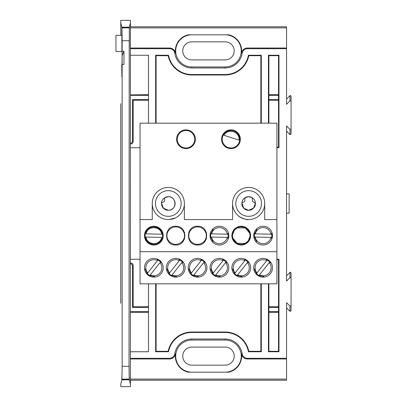 <?xml version="1.0" encoding="UTF-8"?>
<svg xmlns="http://www.w3.org/2000/svg" width="407" height="407" viewBox="0 0 407 407"><rect width="100%" height="100%" fill="white"/><g stroke="black" fill="none" stroke-linecap="round" stroke-linejoin="round"><path stroke-width="0.61" d="M286.559 275.793L289.962 272.395L290.415 272.207L291.056 272.848L291.056 278.088L290.415 277.442L289.962 277.63L286.559 281.034L286.559 125.967L289.962 129.37L291.056 128.912L291.056 96.128L290.415 95.482L289.962 95.67L286.559 99.074M242.114 53.322A17.104 17.104 0 0 1 225.188 67.979L191.773 67.979A17.104 17.104 0 0 1 174.842 53.322L175.509 53.225A16.428 16.428 0 0 1 188.329 34.814L228.632 34.814A16.428 16.428 0 0 1 241.448 53.225L242.114 53.322A5.388 5.388 0 0 1 247.451 48.703L286.559 48.703L286.559 104.314L289.962 100.911L290.415 100.722L291.056 101.368M122.136 366.275L121.917 379.563L129.248 379.563C129.268 376.363 129.289 376.444 129.309 379.802L121.856 379.802L120.762 384.183L120.762 386.65L130.403 386.65L130.403 384.183L129.309 379.802C129.289 376.444 129.268 376.363 129.248 379.563L129.029 366.275L122.136 366.275L122.136 64.392L123.977 64.392L123.977 51.292L122.136 51.292L121.907 70.513L121.749 64.876M121.764 65.456L121.907 76.938L122.136 64.392M148.524 283.827L148.524 351.75L130.403 351.75L130.403 358.297L169.51 358.297A5.388 5.388 0 0 0 174.842 353.678A17.104 17.104 0 0 1 191.773 339.021L191.773 340.059A16.066 16.066 0 0 0 175.707 356.12A16.066 16.066 0 0 0 191.773 372.186M130.403 380.219L286.559 380.219L286.559 358.969L247.451 358.969A6.059 6.059 0 0 1 241.448 353.775A16.428 16.428 0 0 1 228.632 372.186L188.329 372.186A16.428 16.428 0 0 1 175.509 353.775A6.059 6.059 0 0 1 169.51 358.969L169.51 358.297M191.773 34.814A16.066 16.066 0 0 0 175.707 50.88A16.066 16.066 0 0 0 191.773 66.941L191.773 67.979M129.029 366.275L129.217 41.168C129.248 49.466 129.273 49.466 129.304 41.168L129.319 27.152L130.403 22.817L130.403 55.25L148.524 55.25L148.524 123.173M129.217 41.168C129.248 49.466 129.273 49.466 129.304 41.168L129.217 41.168M140.044 147.721L130.403 147.721L130.403 259.279L140.044 259.279M121.856 379.802C121.876 376.444 121.897 376.363 121.917 379.563C121.897 376.363 121.876 376.444 121.856 379.802M130.403 358.297L130.403 384.183L130.403 358.297M164.738 197.726L168.315 196.708C177.081 196.322 177.081 210.678 168.315 210.292L163.436 208.226L161.523 203.291M245.065 197.726L248.641 196.708L252.223 197.726M255.433 203.281L253.53 208.221L248.641 210.292L243.762 208.226L241.855 203.291M276.918 259.279L278.973 259.279L278.973 351.75L268.437 351.75L268.437 283.827M268.437 123.173L268.437 55.25L278.973 55.25L278.973 147.721L276.918 147.721M155.657 123.173L155.657 55.25L168.529 55.25A23.652 23.652 0 0 0 191.773 74.527L225.188 74.527A23.652 23.652 0 0 0 248.433 55.25L261.304 55.25L261.304 123.173M184.569 238.711L184.569 232.55M261.304 283.827L261.304 351.75L248.433 351.75A23.652 23.652 0 0 0 225.188 332.473L191.773 332.473A23.652 23.652 0 0 0 168.529 351.75L155.657 351.75L155.657 283.827M174.842 53.322A5.388 5.388 0 0 0 169.51 48.703L130.403 48.703L130.403 20.35L120.762 20.35L120.762 22.817L121.846 27.152L129.319 27.152M191.773 339.021L225.188 339.021A17.104 17.104 0 0 1 242.114 353.678A5.388 5.388 0 0 0 247.451 358.297L286.559 358.297L286.559 302.686L289.962 306.089L291.056 305.632L291.056 278.088M130.403 259.279L130.403 351.75L130.403 259.279M130.403 55.25L130.403 147.721L130.403 55.25M129.202 27.625L121.963 27.625L121.907 51.552L121.846 27.152M121.952 35.312L115.944 35.312L115.944 51.552L121.907 51.552M121.963 27.625L122.136 40.725L129.029 40.725M122.136 51.292L122.136 40.725M120.762 303.327L120.762 103.673M268.885 95.35L278.525 95.35M210.602 74.527L210.602 74.974M206.359 74.974L206.359 74.527M130.403 95.35L148.524 95.35M130.271 143.284C131.629 143.142 132.377 142.394 132.519 141.036L132.519 99.588L148.524 99.588M148.524 311.65L130.403 311.65M206.359 332.473L206.359 332.026M210.602 332.026L210.602 332.473M278.525 311.65L268.885 311.65M268.885 307.412L278.525 307.412M278.525 99.588L268.885 99.588M130.271 263.716C131.629 263.858 132.377 264.606 132.519 265.964L132.519 307.412L148.524 307.412M206.359 238.873L206.359 232.392M291.056 272.848L291.056 310.872L289.962 311.33L286.559 307.926M291.056 96.128L291.056 134.152L289.962 134.605L286.559 131.207M130.403 26.781L286.559 26.781L286.559 27.9L130.403 27.9M130.403 358.969L169.51 358.969M286.559 379.1L130.403 379.1M278.973 351.75L278.525 351.302L268.885 351.302L268.437 351.75M278.973 259.279L278.525 259.727L278.525 351.302M276.918 259.727L278.525 259.727M268.885 351.302L268.885 283.827M278.973 55.25L278.525 55.698L278.525 147.273L278.973 147.721M268.437 55.25L268.885 55.698L278.525 55.698M268.885 123.173L268.885 55.698M278.525 147.273L276.918 147.273M261.304 55.25L260.851 55.698L260.851 123.173M248.433 55.25L248.799 55.698L260.851 55.698M211.243 74.974L211.243 74.527L225.188 74.527L225.188 74.974A24.099 24.099 0 0 0 248.799 55.698M156.105 123.173L156.105 55.698L155.657 55.25L168.529 55.25L168.162 55.698A24.099 24.099 0 0 0 191.773 74.974L191.773 74.527L205.718 74.527L205.718 74.974M205.718 332.026L205.718 332.473L191.773 332.473L191.773 332.026A24.099 24.099 0 0 0 168.162 351.302L168.529 351.75L155.657 351.75L156.105 351.302L156.105 283.827M248.433 351.75L248.799 351.302A24.099 24.099 0 0 0 225.188 332.026L225.188 332.473L211.243 332.473L211.243 332.026M261.304 351.75L260.851 351.302L248.799 351.302M260.851 283.827L260.851 351.302M175.509 53.225A6.059 6.059 0 0 0 169.51 48.031L130.403 48.031M225.188 67.979L225.188 66.941L191.773 66.941M225.188 66.941A16.066 16.066 0 0 0 241.254 50.88A16.066 16.066 0 0 0 225.188 34.814M286.559 48.703L286.559 48.031L247.451 48.031A6.059 6.059 0 0 0 241.448 53.225M286.559 48.031L286.559 27.9M291.056 128.912L291.056 134.152M291.056 305.632L291.056 310.872M286.559 358.969L286.559 358.297M225.188 372.186A16.066 16.066 0 0 0 241.254 356.12A16.066 16.066 0 0 0 225.188 340.059L225.188 339.021M191.773 340.059L225.188 340.059M120.762 35.312L120.762 22.817L120.762 35.312M123.977 51.292L122.12 55.647L122.12 66.473M268.885 94.704L278.525 94.704M225.188 365.15L191.773 365.15A9.03 9.03 0 0 1 182.743 356.12A9.03 9.03 0 0 1 191.773 347.095L225.188 347.095A9.03 9.03 0 0 1 234.218 356.12A9.03 9.03 0 0 1 225.188 365.15M191.773 59.905A9.03 9.03 0 0 1 182.743 50.88A9.03 9.03 0 0 1 191.773 41.85L225.188 41.85A9.03 9.03 0 0 1 234.218 50.88A9.03 9.03 0 0 1 225.188 59.905L191.773 59.905M130.403 94.897L148.524 94.704M148.524 100.234L133.165 100.234L132.519 99.588M133.165 100.234L133.165 141.682L132.519 141.036M148.524 312.296L130.403 312.306M278.525 312.296L268.885 312.296M268.885 306.766L278.525 306.766M278.525 100.234L268.885 100.234M132.519 307.412L133.165 306.766L148.524 306.766M130.403 263.263L130.917 263.07C132.275 263.212 133.023 263.96 133.165 265.318L133.165 306.766M156.105 55.698L168.162 55.698M191.773 74.974L225.188 74.974M191.773 332.026L225.188 332.026M156.105 351.302L168.162 351.302M286.559 193.859L289.128 193.859L289.128 213.141L286.559 213.141M130.403 143.941L130.917 143.93C132.275 143.788 133.023 143.04 133.165 141.682M269.699 262.032A8.74 8.74 0 0 0 267.185 260.032L266.331 259.625M263.105 277.142A9.381 9.381 0 0 0 272.487 267.76A9.381 9.381 0 0 0 263.105 258.379A9.381 9.381 0 0 0 253.719 267.76A9.381 9.381 0 0 0 263.105 277.142M256.507 273.494A8.74 8.74 0 0 0 259.02 275.488M276.918 251.694L276.918 283.827L140.044 283.827L140.044 251.694L276.918 251.694L276.918 219.566L264.708 219.566L264.708 203.5A16.066 16.066 0 0 0 233.242 198.937A16.066 16.066 0 0 0 239.896 216.977C235.256 214.133 245.034 220.594 248.641 219.566A16.066 16.066 0 0 0 264.708 203.5M248.443 262.769L247.858 262.022A8.74 8.74 0 0 0 245.335 260.032L244.48 259.625M231.873 267.76A9.381 9.381 0 0 0 241.254 277.142A9.381 9.381 0 0 0 250.636 267.76A9.381 9.381 0 0 0 241.254 258.379A9.381 9.381 0 0 0 231.873 267.76M234.656 273.494A8.74 8.74 0 0 0 237.174 275.488M226.592 262.769L226.012 262.022L225.549 262.607L226.002 262.032A8.74 8.74 0 0 0 223.484 260.032L222.634 259.625M210.022 267.76A9.381 9.381 0 0 0 219.404 277.142A9.381 9.381 0 0 0 228.785 267.76A9.381 9.381 0 0 0 219.404 258.379A9.381 9.381 0 0 0 210.022 267.76M212.805 273.494A8.74 8.74 0 0 0 215.323 275.488L215.781 274.913L215.293 275.524L220.141 276.521M204.741 262.769L204.161 262.022A8.74 8.74 0 0 0 201.638 260.032L200.783 259.625M188.171 267.76A9.381 9.381 0 0 0 197.558 277.142A9.381 9.381 0 0 0 206.939 267.76A9.381 9.381 0 0 0 197.558 258.379A9.381 9.381 0 0 0 188.171 267.76M190.959 273.494A8.74 8.74 0 0 0 193.473 275.488L193.93 274.913A8.018 8.018 0 0 0 203.698 262.607L193.447 275.524L198.29 276.521M182.896 262.769L182.311 262.022A8.74 8.74 0 0 0 179.787 260.032L178.932 259.625M175.707 277.142A9.381 9.381 0 0 0 185.088 267.76A9.381 9.381 0 0 0 175.707 258.379A9.381 9.381 0 0 0 166.326 267.76A9.381 9.381 0 0 0 175.707 277.142M161.045 262.769L160.465 262.022A8.74 8.74 0 0 0 157.941 260.032L157.087 259.625M153.856 277.142A9.381 9.381 0 0 0 163.238 267.76A9.381 9.381 0 0 0 153.856 258.379A9.381 9.381 0 0 0 144.475 267.76A9.381 9.381 0 0 0 153.856 277.142M147.258 273.494A8.74 8.74 0 0 0 149.776 275.488L150.234 274.913A8.018 8.018 0 0 0 160.002 262.607L149.751 275.524L154.594 276.521M169.108 273.494A8.74 8.74 0 0 0 171.627 275.488L172.08 274.913A8.018 8.018 0 0 0 181.848 262.607L171.596 275.524L176.445 276.521M248.906 219.561A16.066 16.066 0 0 0 262.423 195.243A16.066 16.066 0 0 0 234.6 195.696A16.066 16.066 0 0 0 248.906 219.561A16.066 16.066 0 0 0 264.708 203.368A16.066 16.066 0 0 0 248.641 187.434A16.066 16.066 0 0 0 232.58 203.5A16.066 16.066 0 0 0 248.641 219.566M140.044 251.694L140.044 123.173L276.918 123.173L276.918 219.566M177.065 216.977A16.066 16.066 0 0 0 168.315 187.434A16.066 16.066 0 0 0 152.254 203.5A16.066 16.066 0 0 0 168.315 219.566A16.066 16.066 0 0 0 184.381 203.5A16.066 16.066 0 0 0 168.315 187.434A16.066 16.066 0 0 0 152.254 203.368A16.066 16.066 0 0 0 168.055 219.561A16.066 16.066 0 0 0 182.361 195.696A16.066 16.066 0 0 0 154.538 195.243A16.066 16.066 0 0 0 168.055 219.561M263.105 245.014A9.381 9.381 0 0 0 272.487 235.633A9.381 9.381 0 0 0 263.105 226.246A9.381 9.381 0 0 0 253.719 235.633A9.381 9.381 0 0 0 263.105 245.014M241.254 245.014A9.381 9.381 0 0 0 250.636 235.633A9.381 9.381 0 0 0 241.254 226.246A9.381 9.381 0 0 0 231.873 235.633A9.381 9.381 0 0 0 241.254 245.014M210.022 235.633A9.381 9.381 0 0 0 219.404 245.014A9.381 9.381 0 0 0 228.785 235.633A9.381 9.381 0 0 0 219.404 226.246A9.381 9.381 0 0 0 210.022 235.633M197.558 245.014C209.656 245.538 209.656 225.722 197.558 226.246C185.455 225.722 185.455 245.538 197.558 245.014M175.707 245.014C187.805 245.538 187.81 225.722 175.707 226.246C163.609 225.722 163.604 245.538 175.707 245.014M153.856 245.014A9.381 9.381 0 0 0 163.238 235.633A9.381 9.381 0 0 0 153.856 226.246A9.381 9.381 0 0 0 144.475 235.633A9.381 9.381 0 0 0 153.856 245.014M169.46 219.526L175.539 217.852M271.657 237.429A8.74 8.74 0 0 0 271.728 234.218L271.84 235.633M241.254 244.373A8.74 8.74 0 0 0 249.995 235.633A8.74 8.74 0 0 0 241.254 226.892A8.74 8.74 0 0 0 232.514 235.633A8.74 8.74 0 0 0 241.254 244.373M210.714 234.717L210.851 233.832A8.74 8.74 0 0 0 210.78 237.047L210.714 236.543M228.098 236.543L227.956 237.429A8.74 8.74 0 0 0 228.027 234.218L228.098 234.717M153.856 244.373A8.74 8.74 0 0 0 162.597 235.633A8.74 8.74 0 0 0 153.856 226.892A8.74 8.74 0 0 0 145.116 235.633A8.74 8.74 0 0 0 153.856 244.373C148.586 243.813 145.675 240.903 145.116 235.633M232.56 234.717L234.249 230.403M234.264 230.387L237.103 227.94M237.139 227.92L245.365 227.92L249.644 233.186M249.735 233.532L249.944 234.717M254.548 233.832A8.74 8.74 0 0 0 254.477 237.047L254.365 235.633M162.597 235.633C162.042 230.362 159.127 227.447 153.856 226.892M249.979 235.119L249.995 235.633M232.529 236.146L232.514 235.633M249.944 236.543L248.255 240.863L245.406 243.32M245.365 243.34L237.139 243.34L232.865 238.08M232.768 237.734L232.56 236.543M232.58 203.5L232.58 219.566L184.381 219.566L184.381 203.5M166.967 219.51L167.73 219.556M166.967 232.219L166.967 235.633C166.682 232.641 169.358 227.147 175.707 226.892C182.056 227.147 184.732 232.641 184.447 235.633L184.447 239.041M184.447 232.219L184.447 235.633C184.732 238.624 182.056 244.119 175.707 244.373C169.358 244.119 166.682 238.624 166.967 235.633L166.967 239.041M184.432 235.119L184.447 235.633M166.982 236.146L166.967 235.633M152.254 203.5L152.254 219.566L140.044 219.566M221.591 139.24A9.381 9.381 0 0 0 230.973 148.621A9.381 9.381 0 0 0 240.354 139.24A9.381 9.381 0 0 0 230.973 129.858A9.381 9.381 0 0 0 221.591 139.24M176.607 139.24A9.381 9.381 0 0 0 185.989 148.621A9.381 9.381 0 0 0 195.37 139.24A9.381 9.381 0 0 0 185.989 129.858A9.381 9.381 0 0 0 176.607 139.24M230.973 147.98A8.74 8.74 0 0 0 239.713 139.24A8.74 8.74 0 0 0 230.973 130.499A8.74 8.74 0 0 0 222.232 139.24A8.74 8.74 0 0 0 230.973 147.98M185.989 147.98A8.74 8.74 0 0 0 194.729 139.24A8.74 8.74 0 0 0 185.989 130.499A8.74 8.74 0 0 0 177.249 139.24A8.74 8.74 0 0 0 185.989 147.98M206.278 235.119L206.293 235.633C206.583 238.624 203.907 244.119 197.558 244.373C191.204 244.119 188.527 238.624 188.817 235.633L188.817 239.041M206.293 232.219L206.293 239.041M228.129 235.119L228.144 235.633M210.678 236.146L210.663 235.633M188.833 236.146L188.817 235.633C188.527 232.641 191.204 227.147 197.558 226.892C203.907 227.147 206.583 232.641 206.293 235.633M188.817 232.219L188.817 235.633M223.992 135.287L238.94 140.135C240.354 131.822 227.737 127.727 223.992 135.287M256.832 229.467L254.502 233.832L271.739 234.218L271.535 233.292M270.996 234.198A8.018 8.018 0 0 0 255.286 233.852M271.423 238.344L271.667 237.429L254.431 237.047L256.568 241.509M255.209 237.062A8.018 8.018 0 0 0 270.925 237.413M254.406 269.037L256.476 273.529L267.19 260.027M266.727 260.607A8.018 8.018 0 0 0 256.959 272.919M270.289 262.769L269.709 262.022L258.994 275.524L263.838 276.521M259.478 274.913A8.018 8.018 0 0 0 269.246 262.607M146.037 233.852L161.747 234.198C160.709 225.829 147.451 225.534 146.037 233.852M161.676 237.413L145.965 237.062C147.003 245.431 160.266 245.726 161.676 237.413M219.404 227.61A8.018 8.018 0 0 0 211.584 233.852L227.294 234.198A8.018 8.018 0 0 0 219.404 227.61M213.136 229.467L210.806 233.832L211.584 233.852M227.294 234.198L228.042 234.218L227.839 233.292M227.727 238.344L227.971 237.429L210.734 237.047L212.866 241.509M211.513 237.062A8.018 8.018 0 0 0 227.223 237.413M145.157 269.037L147.232 273.529L157.941 260.027M157.484 260.607A8.018 8.018 0 0 0 147.716 272.919M167.007 269.037L169.078 273.529L179.792 260.027M179.334 260.607A8.018 8.018 0 0 0 169.566 272.919M188.858 269.037L190.929 273.529L201.643 260.027M201.18 260.607A8.018 8.018 0 0 0 191.412 272.919M210.704 269.037L212.78 273.529L223.494 260.027M223.031 260.607A8.018 8.018 0 0 0 213.263 272.919M225.549 262.607L215.781 274.913A8.018 8.018 0 0 0 225.549 262.607M232.555 269.037L234.625 273.529L245.34 260.027M244.877 260.607A8.018 8.018 0 0 0 235.114 272.919M247.858 262.022L237.144 275.524L241.992 276.521M237.627 274.913A8.018 8.018 0 0 0 247.395 262.607M248.641 190.664A12.836 12.836 0 0 0 235.811 203.5A12.836 12.836 0 0 0 248.641 216.336A12.836 12.836 0 0 0 261.477 203.5A12.836 12.836 0 0 0 248.641 190.664M248.641 210.312A6.812 6.812 0 0 1 245.238 197.604A6.812 6.812 0 0 1 255.454 203.5A6.812 6.812 0 0 1 248.641 210.312M245.238 197.604L244.77 199.293C245.263 200.89 244.693 201.877 243.06 202.248C241.885 202.523 241.626 203.19 242.282 204.248M255.454 203.5L254.227 202.248C252.594 201.877 252.025 200.89 252.518 199.293L252.05 197.604M243.06 202.248A1.252 1.252 0 0 0 241.982 202.91M241.85 203.698A1.252 1.252 0 0 0 243.06 204.752M168.315 190.664A12.836 12.836 0 0 0 155.484 203.5A12.836 12.836 0 0 0 168.315 216.336A12.836 12.836 0 0 0 181.151 203.5A12.836 12.836 0 0 0 168.315 190.664M168.315 210.312A6.812 6.812 0 0 1 164.911 197.604A6.812 6.812 0 0 1 175.127 203.5A6.812 6.812 0 0 1 168.315 210.312M164.911 197.604L164.443 199.293C164.937 200.89 164.367 201.877 162.734 202.248C161.559 202.523 161.299 203.19 161.955 204.248M121.734 70.721L122.08 70.721M175.509 353.775L174.842 353.678M129.136 379.115L122.029 379.115M122.029 27.885L129.136 27.885M120.762 280.392L120.762 126.608M169.51 48.703L169.51 48.031M247.451 48.703L247.451 48.031M289.962 100.911L289.962 95.67M289.962 134.605L289.962 129.37M289.962 277.63L289.962 272.395M289.962 311.33L289.962 306.089M247.451 358.297L247.451 358.969M242.114 353.678L241.448 353.775M132.519 265.964L133.165 265.318M130.917 143.93L130.403 143.417M130.403 263.583L130.917 263.07"/></g></svg>
